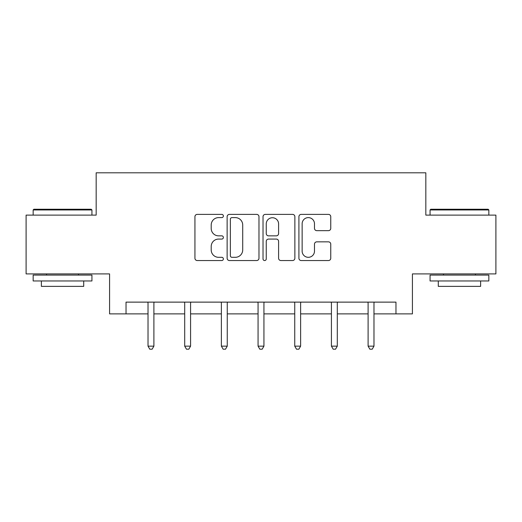 <?xml version="1.0" encoding="UTF-8"?>
<svg xmlns="http://www.w3.org/2000/svg" width="522" height="522" viewBox="0 0 522 522"><rect width="100%" height="100%" fill="white"/><g stroke="black" fill="none" stroke-linecap="round" stroke-linejoin="round"><path stroke-width="0.78" d="M223.377 215.997A1.618 1.618 0 0 0 221.765 214.385L197.244 214.385A2.31 2.31 0 0 0 194.934 216.689L194.934 258.233A2.31 2.31 0 0 0 197.244 260.543L221.765 260.543A1.618 1.618 0 0 0 223.377 258.925A1.618 1.618 0 0 0 221.765 257.313L218.587 257.313A7.386 7.386 0 0 1 211.208 249.927L211.208 246.462A7.386 7.386 0 0 1 218.587 239.076L221.765 239.076A1.618 1.618 0 0 0 223.377 237.464A1.618 1.618 0 0 0 221.765 235.846L218.587 235.846A7.386 7.386 0 0 1 211.208 228.46L211.208 225.002A7.386 7.386 0 0 1 218.587 217.615L221.765 217.615A1.618 1.618 0 0 0 223.377 215.997M328.449 230.652A2.31 2.31 0 0 0 330.759 228.349L330.759 216.689A2.31 2.31 0 0 0 328.449 214.385L301.22 214.385A2.31 2.31 0 0 0 298.91 216.689L298.91 258.233A2.31 2.31 0 0 0 301.22 260.543L328.449 260.543A2.31 2.31 0 0 0 330.759 258.233L330.759 244.159A2.31 2.31 0 0 0 328.449 241.849L316.795 241.849A2.31 2.31 0 0 0 314.485 244.159L314.485 251.141A6.173 6.173 0 0 1 308.313 257.313A6.173 6.173 0 0 1 302.14 251.141L302.14 223.788A6.173 6.173 0 0 1 308.313 217.615A6.173 6.173 0 0 1 314.485 223.788L314.485 228.349A2.31 2.31 0 0 0 316.795 230.652L328.449 230.652M126.03 313.885L126.03 302.127L395.97 302.127L395.97 313.885L412.426 313.885L412.426 273.906L495.9 273.906L495.9 215.123L425.828 215.123L425.828 172.802L96.172 172.802L96.172 215.123L26.1 215.123L26.1 273.906L109.574 273.906L109.574 313.885L148.02 313.885M258.977 216.689A2.31 2.31 0 0 0 256.674 214.385L229.439 214.385A2.31 2.31 0 0 0 227.129 216.689L227.129 258.233A2.31 2.31 0 0 0 229.439 260.543L256.674 260.543A2.31 2.31 0 0 0 258.977 258.233L258.977 216.689M265.326 214.385L292.561 214.385A2.31 2.31 0 0 1 294.871 216.689L294.871 258.233A2.31 2.31 0 0 1 292.561 260.543L280.908 260.543A2.31 2.31 0 0 1 278.598 258.233L278.598 241.386A2.31 2.31 0 0 0 276.288 239.076L268.556 239.076A2.31 2.31 0 0 0 266.253 241.386L266.253 258.925A1.618 1.618 0 0 1 264.634 260.543A1.618 1.618 0 0 1 263.023 258.925L263.023 216.689A2.31 2.31 0 0 1 265.326 214.385M153.899 313.885L184.697 313.885M190.576 313.885L221.38 313.885M227.259 313.885L258.064 313.885M263.936 313.885L294.741 313.885M300.62 313.885L331.424 313.885M337.303 313.885L368.101 313.885M373.98 313.885L395.97 313.885M231.977 217.615A1.618 1.618 0 0 0 230.359 219.227L230.359 255.695A1.618 1.618 0 0 0 231.977 257.313L235.324 257.313A7.386 7.386 0 0 0 242.71 249.927L242.71 225.002A7.386 7.386 0 0 0 235.324 217.615L231.977 217.615M278.598 223.905A6.173 6.173 0 0 0 272.425 217.733A6.173 6.173 0 0 0 266.253 223.905L266.253 233.536A2.31 2.31 0 0 0 268.556 235.846L276.288 235.846A2.31 2.31 0 0 0 278.598 233.536L278.598 223.905M154.205 302.127L154.068 302.473A2.349 2.349 0 0 0 153.899 303.347L153.899 346.145L148.02 346.145L148.02 303.347A2.349 2.349 0 0 0 147.85 302.473L147.706 302.127M153.899 346.145L152.13 349.198L149.781 349.198L148.02 346.145M33.858 209.244L91.233 209.244L91.937 209.955L33.154 209.955L33.858 209.244M62.549 280.96L33.154 280.96L33.154 275.087L91.937 275.087L91.937 280.96L62.549 280.96M83.709 280.96L83.709 286.369L41.382 286.369L41.382 280.96M430.767 209.244L488.142 209.244L488.846 209.955L430.063 209.955L430.767 209.244M459.451 280.96L430.063 280.96L430.063 275.087L488.846 275.087L488.846 280.96L459.451 280.96M480.618 280.96L480.618 286.369L438.291 286.369L438.291 280.96M190.889 302.127L190.745 302.473A2.349 2.349 0 0 0 190.576 303.347L190.576 346.145L184.697 346.145L184.697 303.347A2.349 2.349 0 0 0 184.527 302.473L184.39 302.127M190.576 346.145L188.814 349.198L186.465 349.198L184.697 346.145M227.566 302.127L227.429 302.473A2.349 2.349 0 0 0 227.259 303.347L227.259 346.145L221.38 346.145L221.38 303.347A2.349 2.349 0 0 0 221.211 302.473L221.074 302.127M227.259 346.145L225.497 349.198L223.142 349.198L221.38 346.145M264.249 302.127L264.112 302.473A2.349 2.349 0 0 0 263.936 303.347L263.936 346.145L258.064 346.145L258.064 303.347A2.349 2.349 0 0 0 257.888 302.473L257.751 302.127M263.936 346.145L262.175 349.198L259.825 349.198L258.064 346.145M300.926 302.127L300.789 302.473A2.349 2.349 0 0 0 300.62 303.347L300.62 346.145L294.741 346.145L294.741 303.347A2.349 2.349 0 0 0 294.571 302.473L294.434 302.127M300.62 346.145L298.858 349.198L296.503 349.198L294.741 346.145M337.61 302.127L337.473 302.473A2.349 2.349 0 0 0 337.303 303.347L337.303 346.145L331.424 346.145L331.424 303.347A2.349 2.349 0 0 0 331.255 302.473L331.111 302.127M337.303 346.145L335.535 349.198L333.186 349.198L331.424 346.145M374.294 302.127L374.15 302.473A2.349 2.349 0 0 0 373.98 303.347L373.98 346.145L368.101 346.145L368.101 303.347A2.349 2.349 0 0 0 367.932 302.473L367.795 302.127M373.98 346.145L372.219 349.198L369.87 349.198L368.101 346.145M33.154 215.123L33.154 209.955M46.556 275.087L46.556 273.906M78.535 275.087L78.535 273.906M91.937 215.123L91.937 209.955M430.063 215.123L430.063 209.955M443.465 275.087L443.465 273.906M475.444 275.087L475.444 273.906M488.846 215.123L488.846 209.955"/></g></svg>
